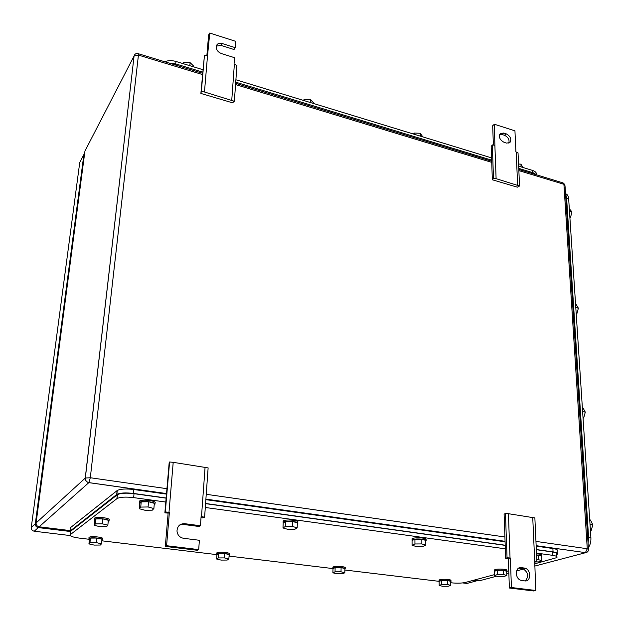 <?xml version="1.0" encoding="UTF-8"?>
<svg xmlns="http://www.w3.org/2000/svg" width="624" height="624" viewBox="0 0 624 624"><rect width="100%" height="100%" fill="white"/><g stroke="black" fill="none" stroke-linecap="round" stroke-linejoin="round"><path stroke-width="0.94" d="M505.658 558.379L508.318 558.597L510.338 558.02L507.039 557.739L505.658 558.379L504.106 514.192L505.456 513.427L508.412 513.692L534.869 517.928L536.89 561.733L534.464 562.169M532.732 517.413L534.721 561.288L536.89 561.733M508.318 558.597L509.379 588.034L533.653 590.967L535.743 590.476L534.721 561.288M508.412 513.692L510.034 557.981M505.456 513.427L507.039 557.739M509.379 588.034L511.43 587.527L510.338 558.02M535.743 590.476L511.43 587.527M524.768 580.905L520.806 580.289C514.589 578.362 515.12 566.452 521.329 567.614L525.08 568.183C531.352 569.876 531.094 582.013 524.768 580.905M525.229 580.944C529.027 576.482 528.286 572.411 523.021 568.737L518.708 568.129M519.566 185.999L496.103 178.667L493.49 178.253L492.336 179.774L517.335 187.177L519.566 185.999L518.037 152.911L515.9 151.874L514.948 130.837L494.356 124.238L492.679 125.728L493.373 145.08M496.103 178.667L494.879 145.33L492.305 144.901L491.166 146.484L492.336 179.774M493.49 178.253L492.305 144.901M494.356 124.238L494.879 145.33M517.655 185.078L516.157 151.952M503.701 133.029L506.181 133.817C510.502 136.25 511.758 139.16 509.941 142.561L506.563 143.099L504.075 142.319C499.777 139.932 498.498 137.03 500.237 133.614L503.701 133.029L502 134.495L504.473 135.275L506.181 133.817M508.833 143.185C509.652 139.776 508.201 137.14 504.473 135.275M502 134.495L499.668 134.417M164.869 512.842L168.137 513.123L169.393 512.312L165.305 511.953L164.869 512.842L169.143 463.039L169.588 461.994L173.207 462.337L208.127 467.899L204.602 517.218L202.511 517.873L201.022 517.592M205.078 467.22L201.49 516.617L204.602 517.218M179.743 524.956L183.316 524.441L199.087 526.492L200.429 525.736L201.1 516.563L201.49 516.617M173.207 462.337L168.995 512.257M169.588 461.994L165.305 511.953M165.313 546.421L166.585 545.711L198.697 549.604L197.34 550.29L165.313 546.421L168.137 513.123M166.585 545.711L169.393 512.312M198.697 549.604L199.376 540.275L183.472 538.286C179.657 537.49 177.497 535.072 176.99 531.047C177.341 526.11 179.884 523.653 184.618 523.676L200.429 525.736M234.359 101.283L204.461 91.993L201.341 91.478L200.873 93.436L232.51 102.804L234.359 101.283L236.925 65.403L234.047 64.093L234.515 57.681L221.512 53.602C217.994 52.166 216.216 49.85 216.169 46.644C216.817 43.781 218.86 42.752 222.3 43.555L235.24 47.666L234.031 49.522L221.122 45.427L216.271 46.067M204.461 91.993L207.511 55.832L204.446 55.294L200.873 93.436M201.341 91.478L204.446 55.294M206.856 55.715L208.619 34.936L209.765 33.033L207.511 55.832M231.761 100.113L234.367 64.194M209.765 33.033L235.7 41.34L235.24 47.666M84.669 153.13L83.889 154.502L35.311 523.77L31.27 527.452L79.739 162.513L80.395 161.249M35.311 523.77C35.248 525.853 36.254 527.132 38.321 527.592L69.709 531.43M472.228 580.616L475.894 581.061L466.931 583.456L462.587 582.925M477.532 580.499L475.894 581.061M164.728 61.745C168.035 60.38 171.779 60.278 175.952 61.456L202.909 69.693M536.531 174.595C536.679 172.747 535.322 171.343 532.459 170.391L518.653 166.171M491.564 157.895L235.895 79.771M313.513 103.483L313.537 102.843L310.526 99.59L304.356 99.364L303.319 100.37M310.526 99.59L310.409 102.539M304.356 99.364L304.301 100.675M422.768 136.874L420.373 133.286L414.476 133.068L413.322 133.988M420.373 133.286L420.389 136.141M414.476 133.068L414.484 134.339M193.768 66.901L193.83 66.238L190.102 62.65L183.628 62.408L182.731 63.523M190.102 62.65L189.821 65.692M183.628 62.408L183.495 63.757M522.857 167.458L520.962 164.151L518.552 164.057M520.962 164.151L521.095 166.92M168.925 63.024L175.43 63.812L202.699 72.119M235.724 82.181L491.642 160.142M518.755 168.394L533.364 172.848L536.819 174.923M450.731 582.738L451.721 582.855C457.127 583.385 461.713 583.245 465.473 582.434L494.426 574.657M536.492 553.106L552.521 555.321C556.366 555.906 557.778 556.686 556.756 557.638L534.542 563.885M520.79 567.575L518.677 568.144M508.755 570.812L506.883 571.311M133.645 497.617L134.027 493.685C126.157 492.781 120.635 493.1 117.46 494.645L117.055 498.553C120.229 497.032 125.759 496.72 133.645 497.617L165.797 502.047M205.296 507.484L505.323 548.816M117.055 498.553L70.364 534.596C69.412 535.961 72.29 537.116 78.991 538.06L89.053 539.269M438.906 581.318L344.861 570.016M332.732 568.558L229.047 556.093M216.606 554.603L101.813 540.805M117.46 494.645L70.769 531.157L70.652 532.155M134.027 493.685L166.132 498.155M205.569 503.646L505.206 545.368M536.336 549.705L552.349 551.936L552.521 555.321M556.694 556.468L556.577 554.284C557.599 553.316 556.187 552.529 552.349 551.936M412.074 545.251L416.06 546.468L422.893 546.421L425.81 545.158L425.771 540.423L421.816 539.175L414.921 539.23L412.066 540.532L412.074 545.251L414.937 543.972L414.921 539.23M414.937 543.972L421.84 543.925L425.81 545.158M421.84 543.925L421.816 539.175M412.066 540.829L412.402 539.768C415.6 538.106 428.532 539.284 425.786 540.969L425.779 540.977M412.043 539.643L412.402 538.582C415.6 536.921 428.524 538.099 425.779 539.791L425.779 540.119M283 527.974L287.797 529.339L294.856 529.269L297.18 527.826L297.367 522.873L292.586 521.469L285.472 521.555L283.21 523.029L283 527.974L285.262 526.523L285.472 521.555M285.262 526.523L292.383 526.445L297.18 527.826M292.383 526.445L292.586 521.469M283.202 523.255L283.148 522.163C285.784 520.166 300.659 521.773 297.453 523.692L297.336 523.77M283.124 521.929L283.202 520.923C285.831 518.918 300.706 520.533 297.5 522.46L297.492 522.717M216.645 559.034L221.107 560.095L227.191 560.063L228.868 558.971L229.141 554.603L224.695 553.511L218.564 553.55L216.934 554.674L216.645 559.034L218.275 557.934L218.564 553.55M218.275 557.934L224.414 557.895L228.868 558.971M224.414 557.895L224.695 553.511M216.918 554.822L216.684 554.011C218.556 552.474 231.863 553.792 229.367 555.251L229.094 555.399M216.684 554.011L216.762 552.919C218.634 551.382 231.933 552.7 229.437 554.167L229.406 554.619M332.904 572.809L336.71 573.768L342.638 573.752L344.807 572.777L344.893 568.581L341.102 567.598L335.135 567.622L333.013 568.628L332.904 572.809L335.033 571.826L335.135 567.622M335.033 571.826L341.008 571.802L344.807 572.777M341.008 571.802L341.102 567.598M333.005 568.807L333.099 568.027C335.47 566.725 347.209 567.739 345.01 569.049L344.885 569.127M332.904 567.668L333.122 566.982C335.494 565.672 347.225 566.686 345.033 568.004L345.025 568.48M439.195 585.406L442.439 586.271L448.204 586.271L450.778 585.39L450.707 581.357L447.478 580.468L441.675 580.476L439.148 581.381L439.195 585.406L441.722 584.516L441.675 580.476M441.722 584.516L447.541 584.509L450.778 585.39M447.541 584.509L447.478 580.468M439.148 581.607L439.499 580.843C442.229 579.727 452.704 580.507 450.785 581.669L450.715 581.724M439.062 580.554L439.491 579.836C442.221 578.721 452.689 579.501 450.77 580.671L450.778 581.17M535.805 561.928L538.52 561.92L541.905 560.789L541.694 556.265L538.418 555.142L536.585 555.157M536.796 559.697L538.629 559.689L541.905 560.789M538.629 559.689L538.418 555.142M536.578 554.954C540.673 555.204 542.389 555.75 541.726 556.592L541.71 556.608M536.523 553.823C540.618 554.073 542.334 554.619 541.671 555.469L541.687 555.875M94.271 525.322L99.887 526.679L106.642 526.609L107.843 525.174L108.358 520.283L102.757 518.887L95.948 518.973L94.809 520.447L94.271 525.322L95.41 523.879L95.948 518.973M95.41 523.879L102.227 523.801L107.843 525.174M102.227 523.801L102.757 518.887M94.793 520.588L94.357 519.386C96.587 517.624 110.932 519.363 108.989 521.149L108.225 521.578M94.224 518.794L94.489 518.162C96.728 516.391 111.056 518.138 109.114 519.932M494.458 575.57L497.663 576.529L503.81 576.514L506.789 575.539L506.641 571.295L503.451 570.305L497.266 570.328L494.325 571.334L494.458 575.57L497.406 574.579L497.266 570.328M497.406 574.579L503.599 574.564L506.789 575.539M503.599 574.564L503.451 570.305M494.333 571.631L494.855 570.734C497.999 569.525 508.771 570.313 506.696 571.6L506.657 571.631M494.255 570.547L494.816 569.673C497.968 568.464 508.732 569.252 506.665 570.539L506.68 571.015M88.928 543.902L94.154 545.087L100.409 545.033L101.486 543.808L101.977 539.245L96.759 538.036L90.464 538.091L89.435 539.354L88.928 543.902L89.95 542.662L90.464 538.091M89.95 542.662L96.26 542.615L101.486 543.808M96.26 542.615L96.759 538.036M89.419 539.479L88.959 538.465C90.878 536.921 104.341 538.442 102.578 539.986L101.86 540.368M88.881 537.833L89.092 537.326C91.003 535.782 104.465 537.303 102.703 538.855M139.238 508.724L145.018 510.26L152.303 510.167L153.878 508.529L154.346 503.326L148.574 501.743L141.227 501.852L139.729 503.537L139.238 508.724L140.735 507.078L141.227 501.852M140.735 507.078L148.091 506.969L153.878 508.529M148.091 506.969L148.574 501.743M139.714 503.716L139.402 502.351C142.022 500.308 157.295 502.25 154.853 504.309L154.222 504.699M139.222 501.899L139.526 501.049C142.147 498.997 157.412 500.947 154.97 503.014M166.148 497.991L133.442 493.436C125.564 492.531 120.042 492.851 116.86 494.387L69.943 531.18L70.582 532.74M556.592 554.627L557.287 554.237C558.308 553.27 556.897 552.482 553.059 551.889L536.328 549.557M505.198 545.22L205.585 503.482M69.943 531.18L70.356 527.748L117.109 490.597L116.704 494.504M166.475 494.107L133.825 489.512C125.962 488.6 120.44 488.927 117.265 490.487L117.109 490.597M205.858 499.652L505.073 541.78M536.172 546.156L552.887 548.512L553.059 551.889M557.224 553.051L557.107 550.891C558.129 549.908 556.717 549.112 552.887 548.512M565.531 193.752C567.356 194.228 568.402 195.92 568.667 198.853L590.897 537.763C591.076 541.624 590.226 544.947 588.354 547.732M583.05 418.228L583.705 417.947L585.304 412.136L583.05 408.018L582.371 407.885M583.705 417.947L583.027 417.807M585.304 412.136L582.621 411.583M590.452 530.946L591.131 530.751L592.8 524.753L590.421 519.979L589.719 519.87M591.131 530.751L590.429 530.642M592.8 524.753L590.015 524.324M576.225 314.168L576.849 313.817L578.378 308.178L576.241 304.637L575.593 304.473M576.849 313.817L576.194 313.654M578.378 308.178L575.796 307.531M569.907 217.807L570.5 217.402L571.974 211.926L569.306 208.705M570.5 217.402L569.868 217.222M571.974 211.926L569.47 211.193M565.539 193.846L566.569 197.418L588.619 537.709L588.065 543.301M519.277 568.168L521.329 567.614M522.171 568.542L524.23 567.996M183.316 524.441L184.618 523.676M221.122 45.427L222.3 43.555M202.488 74.537L138.434 55.091L138.107 53.648C136.11 53.212 134.792 53.945 134.152 55.864L138.434 55.091L90.308 477.742L166.943 488.693M588.44 549.073L565.016 185.726L563.917 184.291L518.856 170.609M491.72 162.365L235.552 84.575M535.954 541.406L587.27 548.738L563.917 184.291L562.637 182.777L518.801 169.439M134.62 54.772L134.074 55.996L85.332 478.031L36.106 522.935L84.942 151.07L134.074 55.996L85.246 478.093C85.215 480.542 86.401 482.056 88.819 482.648L166.522 493.6M206.24 494.302L504.91 536.975M586.591 552.427L534.643 566.108M523.715 569.018L516.578 570.905M508.833 572.965L506.719 573.526M496.61 576.209L479.536 580.749L474.185 580.094M90.308 477.742L85.332 478.031C85.316 480.457 86.486 481.985 88.858 482.609L90.308 477.742M536.149 545.68L585.413 552.63L587.27 548.738L588.463 549.432C588.409 551.405 587.395 552.474 585.413 552.63L536.149 545.711M205.889 499.153L505.058 541.328M166.522 493.561L88.858 482.609L39.14 526.789L70.021 530.572M39.14 526.789C37.058 526.321 36.052 525.041 36.106 522.935M70.231 535.564L34.242 531.219C32.198 530.767 31.208 529.511 31.27 527.452M83.889 154.502L79.739 162.513M38.321 527.592L34.242 531.219M175.718 63.905L175.952 61.456M532.459 170.391L532.576 172.606M175.313 64.966L175.43 63.812M533.419 173.893L533.364 172.848M70.769 531.157L70.364 534.596M117.304 494.754L116.899 498.662M133.825 489.512L133.442 493.436M566.623 198.245L568.667 198.853M590.897 537.763L588.596 537.42M565.75 197.176L566.569 197.418M587.699 537.568L588.619 537.709M523.021 568.737L525.08 568.183M491.681 161.195L235.646 83.32M202.597 73.265L138.427 53.75M564.915 184.891L563.519 183.097M205.897 499.114L505.058 541.297M412.043 539.963L412.043 538.785M283.117 522.187L283.171 520.946M332.888 568.144L332.912 567.099M439.062 581.053L439.054 580.047M94.357 519.386L94.489 518.162M494.27 571.015L494.231 569.954M88.959 538.465L89.092 537.326M139.402 502.351L139.526 501.049M117.265 490.487L116.86 494.387"/></g></svg>
